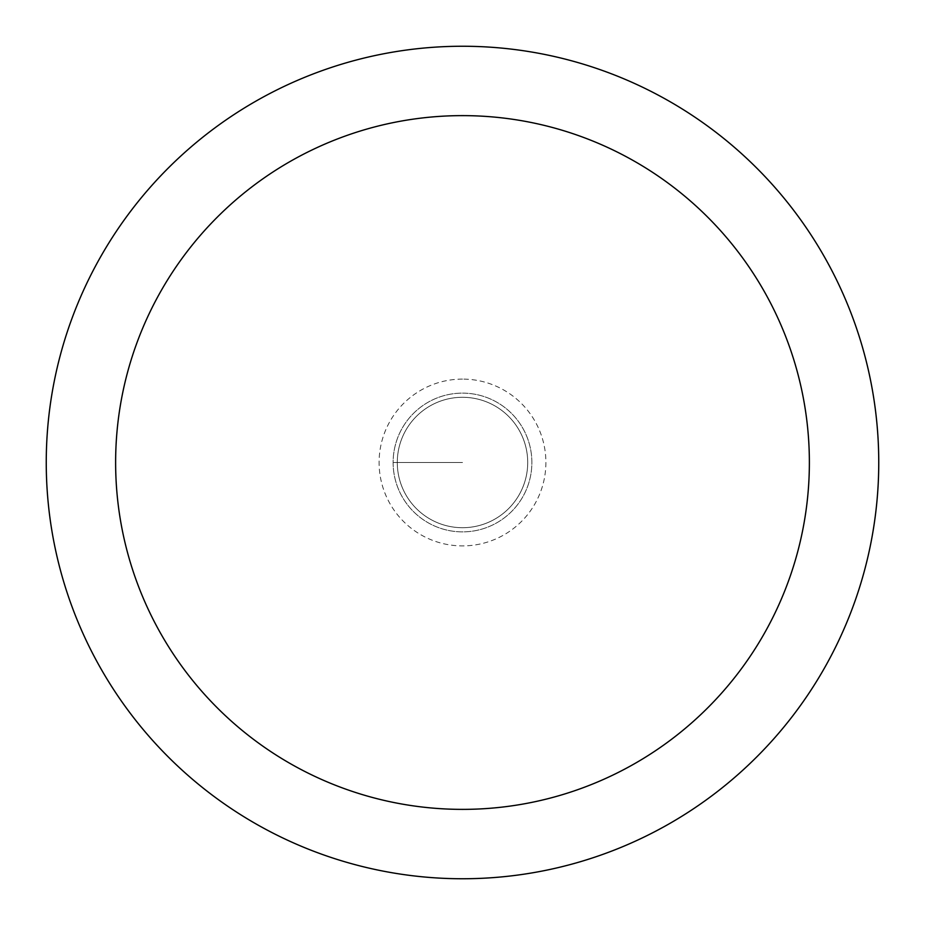 <?xml version="1.0" encoding="UTF-8"?>
<svg xmlns="http://www.w3.org/2000/svg" width="925" height="925" viewBox="0 0 925 925"><rect width="100%" height="100%" fill="white"/><g stroke="black" fill="none" stroke-linecap="round" stroke-linejoin="round"><path stroke-width="0.69" stroke-dasharray="4.62 3.47" d="M462.5 393.125A69.375 69.375 0 0 1 531.875 462.5A69.375 69.375 0 0 1 462.5 531.875A69.375 69.375 0 0 1 393.125 462.5A69.375 69.375 0 0 1 462.5 393.125A69.375 69.375 0 0 0 393.125 462.5A69.375 69.375 0 0 0 462.5 531.875A69.375 69.375 0 0 0 531.875 462.5A69.375 69.375 0 0 0 462.5 393.125A69.375 69.375 0 0 0 393.125 462.5A69.375 69.375 0 0 0 462.5 531.875A69.375 69.375 0 0 0 531.875 462.5A69.375 69.375 0 0 0 462.5 393.125A69.375 69.375 0 0 0 393.125 462.5A69.375 69.375 0 0 0 462.5 531.875A69.375 69.375 0 0 0 531.875 462.5A69.375 69.375 0 0 0 462.5 393.125M462.5 527.712A65.212 65.212 0 0 0 527.712 462.5A65.212 65.212 0 0 0 462.5 397.288A65.212 65.212 0 0 0 397.288 462.5A65.212 65.212 0 0 0 462.5 527.712A65.212 65.212 0 0 1 397.288 462.5A65.212 65.212 0 0 1 462.5 397.288A65.212 65.212 0 0 1 527.712 462.5A65.212 65.212 0 0 1 462.5 527.712A65.212 65.212 0 0 1 397.288 462.5A65.212 65.212 0 0 1 462.5 397.288A65.212 65.212 0 0 1 527.712 462.5A65.212 65.212 0 0 1 462.5 527.712M462.5 878.75A416.25 416.25 0 0 0 878.75 462.5A416.25 416.25 0 0 0 462.5 46.25A416.25 416.25 0 0 0 46.25 462.5A416.25 416.25 0 0 0 462.5 878.75M393.125 462.5L462.5 462.5L393.125 462.5M462.5 379.1A83.4 83.4 0 0 0 379.1 462.5A83.4 83.4 0 0 0 462.5 545.9A83.4 83.4 0 0 0 545.9 462.5A83.4 83.4 0 0 0 462.5 379.1"/><path stroke-width="1.39" d="M462.5 878.75A416.25 416.25 0 0 1 46.25 462.5A416.25 416.25 0 0 1 462.5 46.25A416.25 416.25 0 0 1 878.75 462.5A416.25 416.25 0 0 1 462.5 878.75M462.5 115.625A346.875 346.875 0 0 1 809.375 462.5A346.875 346.875 0 0 1 462.5 809.375A346.875 346.875 0 0 1 115.625 462.5A346.875 346.875 0 0 1 462.5 115.625"/></g></svg>
